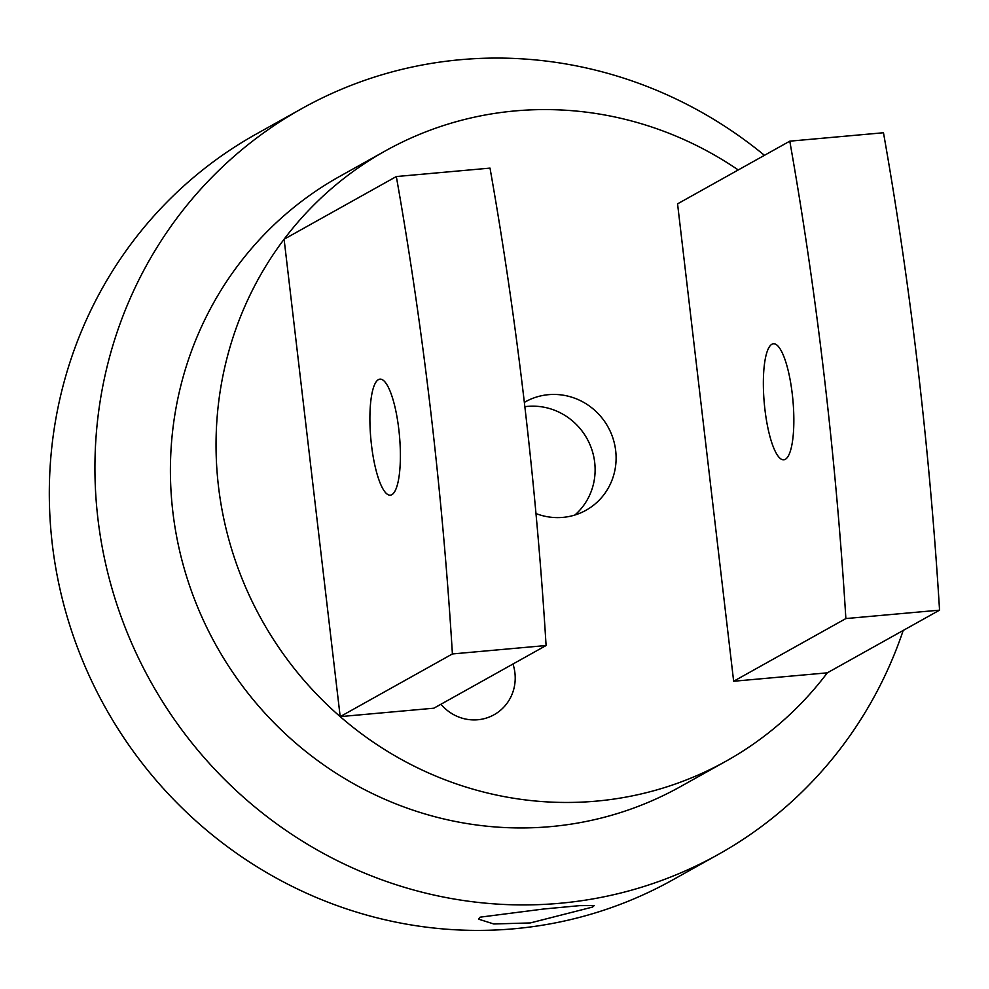 <?xml version="1.0" encoding="UTF-8"?>
<svg xmlns="http://www.w3.org/2000/svg" width="989" height="989" viewBox="0 0 989 989"><rect width="100%" height="100%" fill="white"/><g stroke="black" fill="none" stroke-linecap="round" stroke-linejoin="round"><path stroke-width="1.48" d="M524.85 406.702A62.122 59.834 -119.2 0 1 527.52 406.392A62.122 59.834 -119.2 0 1 589.778 444.234A62.122 59.834 -119.2 0 1 574.906 515.022M535.976 513.563A62.122 59.834 60.8 0 0 562.926 517.383A62.122 59.834 60.8 0 0 586.007 510.262A62.122 59.834 60.8 0 0 612.995 438.374A62.122 59.834 60.8 0 0 548.512 394.673A62.122 59.834 60.8 0 0 525.419 401.781A62.122 59.834 60.8 0 0 524.343 402.399M592.584 907.061L530.314 922.935L493.771 923.973L478.552 919.152L480.159 917.162L543.381 909.039L579.628 905.64L594.253 905.553L592.584 907.061M440.946 704.242A43.689 42.07 60.8 0 0 477.823 719.757A43.689 42.07 60.8 0 0 494.055 714.75A43.689 42.07 60.8 0 0 512.97 664.027M792.288 394.141A58.24 14.402 -95.1 0 0 773.386 343.776A58.24 14.402 -95.1 0 0 764.917 409.421A58.24 14.402 -95.1 0 0 783.82 459.798A58.24 14.402 -95.1 0 0 792.288 394.141M398.827 429.51A58.24 14.402 -95.1 0 0 379.924 379.146A58.24 14.402 -95.1 0 0 371.456 444.803A58.24 14.402 -95.1 0 0 390.358 495.168A58.24 14.402 -95.1 0 0 398.827 429.51M903.204 630.45A427.124 411.362 -119.2 0 1 718.36 854.409A427.124 411.362 -119.2 0 1 97.899 518.557A427.124 411.362 -119.2 0 1 301.83 108.592A427.124 411.362 -119.2 0 1 764.448 155.322M718.36 854.409L672.743 879.889A427.124 411.362 -119.2 0 1 52.281 544.037A427.124 411.362 -119.2 0 1 256.2 134.071L301.83 108.592M738.251 169.96A349.463 336.569 60.8 0 0 385.314 150.921A349.463 336.569 60.8 0 0 284.103 239.227A349.463 336.569 60.8 0 0 218.47 486.341A349.463 336.569 60.8 0 0 340.191 716.629A349.463 336.569 60.8 0 0 726.111 761.134A349.463 336.569 60.8 0 0 827.323 672.829L733.653 681.248L677.564 203.845L789.791 141.167A1087.22 268.847 84.9 0 1 845.867 618.57L733.653 681.248M726.111 761.134L680.494 786.614A349.463 336.569 -119.2 0 1 172.84 511.82A349.463 336.569 -119.2 0 1 339.697 176.401L385.314 150.921M546.089 645.52A1087.22 268.847 -95.1 0 0 490.012 168.118L396.329 176.549A1087.22 268.847 84.9 0 1 452.406 653.952L546.089 645.52L433.862 708.198L340.191 716.629L284.103 239.227L396.329 176.549M789.791 141.167L883.474 132.749A1087.22 268.847 -95.1 0 1 939.55 610.151L845.867 618.57M340.191 716.629L452.406 653.952M939.55 610.151L827.323 672.829"/></g></svg>
